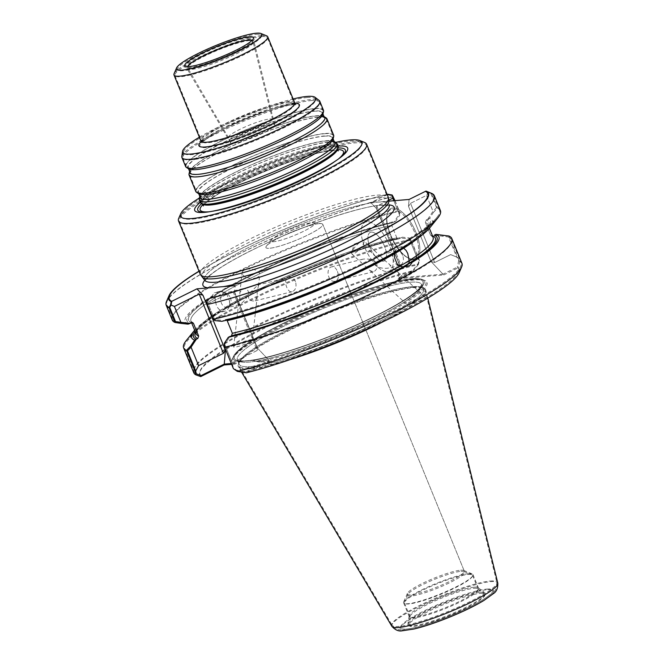 <?xml version="1.0" encoding="UTF-8"?>
<svg xmlns="http://www.w3.org/2000/svg" width="664" height="664" viewBox="0 0 664 664"><rect width="100%" height="100%" fill="white"/><g stroke="black" fill="none" stroke-linecap="round" stroke-linejoin="round"><path stroke-width="0.5" stroke-dasharray="3.32 2.49" d="M319.21 223.635A30.71 4.648 -22.2 0 0 289.894 232.782A30.71 4.648 -22.2 0 0 266.405 246.087A30.71 4.648 -22.2 0 0 265.915 247.564A30.71 4.648 -22.2 0 0 269.484 248.278A30.71 4.648 -22.2 0 0 302.386 237.571A30.71 4.648 -22.2 0 0 322.787 224.357A30.71 4.648 -22.2 0 0 321.401 223.643A30.71 4.648 -22.2 0 0 319.21 223.635A30.71 4.648 -22.2 0 0 289.886 232.782A30.71 4.648 -22.2 0 0 266.405 246.078A30.71 4.648 -22.2 0 0 265.915 247.556A30.71 4.648 -22.2 0 0 269.484 248.278A30.71 4.648 -22.2 0 0 302.386 237.571A30.71 4.648 -22.2 0 0 322.779 224.349A30.71 4.648 -22.2 0 0 321.401 223.635A30.71 4.648 -22.2 0 0 319.21 223.635M207.981 211.957A79.705 12.06 -22.2 0 0 209.226 211.824A79.705 12.06 -22.2 0 0 276.099 191.232A79.705 12.06 -22.2 0 0 338.275 159.161A79.705 12.06 -22.2 0 0 339.271 158.381M338.026 147.972A79.705 12.06 -22.2 0 0 266.986 168.905A79.705 12.06 -22.2 0 0 201.59 203.649M327.916 142.287A73.77 11.155 157.8 0 1 335.66 143.067A73.77 11.155 157.8 0 1 336.507 144.013A73.77 11.155 157.8 0 1 272.414 182.218A73.77 11.155 157.8 0 1 199.897 199.756A73.77 11.155 157.8 0 1 199.839 198.486A73.77 11.155 157.8 0 1 252.453 166.432A73.77 11.155 157.8 0 1 327.916 142.287M337.835 148.628A73.77 11.155 -22.2 0 0 337.818 147.225A73.77 11.155 -22.2 0 0 329.228 145.499A73.77 11.155 -22.2 0 0 250.212 171.221A73.77 11.155 -22.2 0 0 201.209 202.968A73.77 11.155 -22.2 0 0 202.18 203.989M324.43 133.73A73.77 11.155 157.8 0 1 333.013 135.456A73.77 11.155 157.8 0 1 333.071 136.726A73.77 11.155 157.8 0 1 268.928 173.661A73.77 11.155 157.8 0 1 197.249 192.153A73.77 11.155 157.8 0 1 196.411 191.207A73.77 11.155 157.8 0 1 245.406 159.46A73.77 11.155 157.8 0 1 324.43 133.73M317.749 117.362A73.77 11.155 157.8 0 1 325.484 118.134A73.77 11.155 157.8 0 1 326.331 119.08A73.77 11.155 157.8 0 1 262.247 157.285A73.77 11.155 157.8 0 1 189.721 174.831A73.77 11.155 157.8 0 1 189.663 173.561A73.77 11.155 157.8 0 1 242.277 141.507A73.77 11.155 157.8 0 1 317.749 117.362M314.255 108.805A73.77 11.155 157.8 0 1 322.837 110.531A73.77 11.155 157.8 0 1 322.895 111.793A73.77 11.155 157.8 0 1 258.752 148.736A73.77 11.155 157.8 0 1 187.082 167.22A73.77 11.155 157.8 0 1 186.235 166.274A73.77 11.155 157.8 0 1 235.239 134.526A73.77 11.155 157.8 0 1 314.255 108.805M310.91 100.613A73.77 11.155 157.8 0 1 318.861 101.534A73.77 11.155 157.8 0 1 319.5 102.339A73.77 11.155 157.8 0 1 255.416 140.544A73.77 11.155 157.8 0 1 182.89 158.09A73.77 11.155 157.8 0 1 182.791 157.069A73.77 11.155 157.8 0 1 234.815 125.04A73.77 11.155 157.8 0 1 310.91 100.613M307.092 97.517A71.148 10.765 157.8 0 1 314.761 98.396A71.148 10.765 157.8 0 1 253.565 136.02A71.148 10.765 157.8 0 1 183.521 151.956A71.148 10.765 157.8 0 1 233.703 121.072A71.148 10.765 157.8 0 1 307.092 97.517M261.608 36.636A49.941 7.553 157.8 0 1 266.438 36.96A49.941 7.553 157.8 0 1 267.418 37.806A49.941 7.553 157.8 0 1 224.042 63.669A49.941 7.553 157.8 0 1 174.947 75.538A49.941 7.553 157.8 0 1 175.055 74.252A49.941 7.553 157.8 0 1 211.567 52.531A49.941 7.553 157.8 0 1 261.608 36.636M250.071 37.358A37.782 5.719 157.8 0 1 253.698 40.263A37.782 5.719 157.8 0 1 221.651 57.809A37.782 5.719 157.8 0 1 186.468 67.703A37.782 5.719 157.8 0 1 205.002 52.663A37.782 5.719 157.8 0 1 250.071 37.358M256.238 34.304A45.401 6.864 157.8 0 1 260.628 34.594A45.401 6.864 157.8 0 1 222.083 58.872A45.401 6.864 157.8 0 1 177.554 68.492A45.401 6.864 157.8 0 1 210.745 48.746A45.401 6.864 157.8 0 1 256.238 34.304M271.958 124.251A23.838 3.602 157.8 0 1 274.73 124.815A23.838 3.602 157.8 0 1 274.755 124.882A23.838 3.602 157.8 0 1 254.03 137.157A23.838 3.602 157.8 0 1 230.632 142.893A23.838 3.602 157.8 0 1 230.599 142.818A23.838 3.602 157.8 0 1 246.427 132.568A23.838 3.602 157.8 0 1 271.958 124.251M312.097 222.614A23.838 3.602 157.8 0 1 313.798 222.614A23.838 3.602 157.8 0 1 314.869 223.17A23.838 3.602 157.8 0 1 294.169 235.512A23.838 3.602 157.8 0 1 270.738 241.181A23.838 3.602 157.8 0 1 271.119 240.036A23.838 3.602 157.8 0 1 289.346 229.711A23.838 3.602 157.8 0 1 312.097 222.614A23.838 3.602 157.8 0 1 313.798 222.614A23.838 3.602 157.8 0 1 314.869 223.17A23.838 3.602 157.8 0 1 294.169 235.512A23.838 3.602 157.8 0 1 270.738 241.181A23.838 3.602 157.8 0 1 271.119 240.028A23.838 3.602 157.8 0 1 289.346 229.711A23.838 3.602 157.8 0 1 312.097 222.606M192.809 219.095A97.268 14.716 -22.2 0 0 303.556 182.185A97.268 14.716 -22.2 0 0 359.689 141.673A97.268 14.716 -22.2 0 0 265.982 166.448A97.268 14.716 -22.2 0 0 181.695 214.306A97.268 14.716 -22.2 0 0 192.809 219.095M460.642 570.21A30.71 4.648 157.8 0 1 463.613 570.409A30.71 4.648 157.8 0 1 464.219 570.924A30.71 4.648 157.8 0 1 437.543 586.835A30.71 4.648 157.8 0 1 407.347 594.139A30.71 4.648 157.8 0 1 407.414 593.342A30.71 4.648 157.8 0 1 429.865 579.979A30.71 4.648 157.8 0 1 460.642 570.21M468.618 573.679A37.45 5.669 157.8 0 1 472.245 573.912A37.45 5.669 157.8 0 1 472.976 574.551A37.45 5.669 157.8 0 1 440.439 593.948A37.45 5.669 157.8 0 1 403.621 602.854A37.45 5.669 157.8 0 1 403.704 601.883A37.45 5.669 157.8 0 1 431.085 585.59A37.45 5.669 157.8 0 1 468.618 573.679M474.137 587.2A37.45 5.669 157.8 0 1 478.279 587.756A37.45 5.669 157.8 0 1 478.495 588.072A37.45 5.669 157.8 0 1 445.959 607.469A37.45 5.669 157.8 0 1 409.14 616.375A37.45 5.669 157.8 0 1 409.074 616.001A37.45 5.669 157.8 0 1 435.119 599.766A37.45 5.669 157.8 0 1 474.137 587.2M480.421 592.305A41.766 6.316 157.8 0 1 484.753 592.711A41.766 6.316 157.8 0 1 448.997 614.914A41.766 6.316 157.8 0 1 407.92 624.069A41.766 6.316 157.8 0 1 437.833 605.917A41.766 6.316 157.8 0 1 480.421 592.305M413.141 287.221A100.563 15.214 157.8 0 1 422.868 287.861A100.563 15.214 157.8 0 1 424.952 289.894A100.563 15.214 157.8 0 1 337.486 341.653A100.563 15.214 157.8 0 1 238.774 365.872A100.563 15.214 157.8 0 1 238.841 362.967A100.563 15.214 157.8 0 1 312.37 319.218A100.563 15.214 157.8 0 1 413.141 287.221M371.3 232.134A15.886 6.814 -116.4 0 0 368.088 240.327A15.886 6.814 -116.4 0 0 376.745 257.798A15.886 6.814 -116.4 0 0 383.169 261.218A15.886 6.814 -116.4 0 0 384.431 246.078A15.886 6.814 -116.4 0 0 371.3 232.134A15.886 6.814 -116.4 0 0 368.088 240.327A15.886 6.814 -116.4 0 0 376.745 257.798A15.886 6.814 -116.4 0 0 383.169 261.218A15.886 6.814 -116.4 0 0 384.431 246.078A15.886 6.814 -116.4 0 0 371.3 232.134M411.921 286.69A99.534 15.056 157.8 0 1 421.549 287.329A99.534 15.056 157.8 0 1 423.507 289.014A99.534 15.056 157.8 0 1 337.038 340.566A99.534 15.056 157.8 0 1 239.198 364.237A99.534 15.056 157.8 0 1 239.405 361.656A99.534 15.056 157.8 0 1 312.18 318.363A99.534 15.056 157.8 0 1 411.921 286.69A99.534 15.056 157.8 0 1 421.549 287.329A99.534 15.056 157.8 0 1 423.507 289.014A99.534 15.056 157.8 0 1 337.038 340.566A99.534 15.056 157.8 0 1 239.198 364.237A99.534 15.056 157.8 0 1 239.405 361.656A99.534 15.056 157.8 0 1 312.18 318.363A99.534 15.056 157.8 0 1 411.921 286.69M387.411 271.601A27.241 11.678 -116.4 0 0 389.328 271.078A27.241 11.678 -116.4 0 0 387.693 241.488A27.241 11.678 -116.4 0 0 365.142 222.266A27.241 11.678 -116.4 0 0 365.789 249.788A27.241 11.678 -116.4 0 0 387.411 271.601A27.241 11.678 -116.4 0 0 389.328 271.078A27.241 11.678 -116.4 0 0 387.693 241.488A27.241 11.678 -116.4 0 0 365.142 222.266A27.241 11.678 -116.4 0 0 365.789 249.788A27.241 11.678 -116.4 0 0 387.411 271.601M199.067 271.31A139.598 21.115 157.8 0 1 387.162 194.552L370.877 202.636L388.913 201.134L370.877 202.636L376.878 209.011L376.247 208.056L376.845 206.106L388.797 200.179L376.845 206.106L401.006 265.309L416.95 257.408L419.175 260.213L418.029 263.923A144.138 21.804 157.8 0 0 270.024 318.795A144.138 21.804 157.8 0 0 194.046 371.641A144.138 21.804 157.8 0 0 196.287 373.824M187.472 350.858A144.138 21.804 157.8 0 1 184.55 348.376A144.138 21.804 157.8 0 1 187.14 341.08A144.138 21.804 157.8 0 1 278.789 287.022A144.138 21.804 157.8 0 1 410.966 240.094L419.175 260.213M410.966 240.094L409.431 238.965L400.533 238.036L398.699 238.882C353.414 248.751 270.721 281.951 227.71 307.548L229.437 304.876L229.503 300.883L226.963 294.658L224.283 292.243L220.913 291.72L218.248 292.376A133.539 20.202 157.8 0 1 395.744 221.228L399.728 215.202L393.818 200.727L399.288 214.123L394.026 222.075A131.497 19.887 157.8 0 0 249.199 276.232A131.497 19.887 157.8 0 0 189.821 323.285M387.162 194.56L370.877 202.636L376.878 209.011L376.247 208.056L376.845 206.106L401.006 265.309L416.95 257.408L409.431 238.965M412.767 259.035A27.241 11.678 63.6 0 1 408.277 258.055A27.241 11.678 63.6 0 1 392.125 239.289A27.241 11.678 63.6 0 1 386.979 215.086A27.241 11.678 63.6 0 1 390.498 209.7A27.241 11.678 63.6 0 1 392.416 209.177A27.241 11.678 63.6 0 1 414.029 230.989A27.241 11.678 63.6 0 1 414.685 258.512A27.241 11.678 63.6 0 1 412.767 259.035A27.241 11.678 63.6 0 1 408.277 258.055A27.241 11.678 63.6 0 1 392.125 239.289A27.241 11.678 63.6 0 1 386.979 215.086A27.241 11.678 63.6 0 1 390.498 209.7A27.241 11.678 63.6 0 1 392.416 209.177A27.241 11.678 63.6 0 1 414.029 230.989A27.241 11.678 63.6 0 1 414.685 258.512A27.241 11.678 63.6 0 1 412.767 259.035M434.223 235.23L448.532 236.973L456.741 257.084L450.64 254.602L434.688 262.512L430.977 261.433L434.688 262.512L450.64 254.602L457.712 257.483L459.795 261.168A144.818 21.904 157.8 0 1 461.92 263.293M443.112 236.168L442.672 235.089M394.599 253.64L396.325 250.967C353.323 276.564 270.621 309.764 225.337 319.625L227.196 320.654L225.345 319.633C262.803 311.333 326.074 287.462 371.018 264.629C408.841 246.377 431.351 227.37 427.89 224.606A127.928 19.347 -22.2 0 0 425.375 222.432A127.928 19.347 -22.2 0 1 427.89 224.606A127.928 19.347 -22.2 0 1 419.191 237.28A127.928 19.347 -22.2 0 0 427.89 224.606L426.852 227.951C423.839 232.558 415.838 238.932 402.841 247.049L404.301 246.659A131.497 19.887 157.8 0 0 428.147 228.258A131.497 19.887 157.8 0 0 427.707 219.278L426.23 220.008L425.375 222.432L430.529 235.064L431.476 235.994L432.745 235.969L431.476 235.994L433.044 237.239L430.529 235.064A127.928 19.347 157.8 0 1 433.044 237.239A127.928 19.347 157.8 0 0 430.529 235.064L425.375 222.432L426.23 220.008L429.434 218.423A133.539 20.202 157.8 0 1 430.006 227.586M400.732 248.834A131.497 19.887 157.8 0 1 223.502 320.488L221.784 321.334M448.532 236.973A144.138 21.804 157.8 0 1 451.454 239.455A144.138 21.804 157.8 0 1 373.957 293.031A144.138 21.804 157.8 0 1 225.03 347.737L224.747 344.392L230.018 336.44M427.707 219.278L432.978 211.326L436.563 207.658A144.138 21.804 157.8 0 1 439.493 210.139A144.138 21.804 157.8 0 1 436.904 217.435A144.138 21.804 157.8 0 1 345.255 271.493A144.138 21.804 157.8 0 1 213.069 318.421L214.613 319.55L223.502 320.488M195.091 331.311A131.497 19.887 157.8 0 1 195.888 330.265A131.497 19.887 157.8 0 1 279.793 280.814A131.497 19.887 157.8 0 1 400.533 238.036M218.248 292.376L214.231 292.766L211.791 296.252L214.464 295.596L216.256 304.975L217.833 307.897L220.971 311.549A129.746 19.629 157.8 0 0 195.589 332.539A129.746 19.629 157.8 0 1 274.29 283.628A129.746 19.629 157.8 0 1 399.056 238.766A129.746 19.629 157.8 0 0 227.428 307.673L224.756 308.328A133.539 20.202 157.8 0 1 402.259 237.181L399.056 238.766L396.84 237.861L391.685 225.237L392.548 222.813L394.026 222.075M175.512 321.55A144.138 21.804 157.8 0 1 172.59 319.06A144.138 21.804 157.8 0 1 250.079 265.484A144.138 21.804 157.8 0 1 399.006 210.778L399.288 214.123M209.965 298.144L206.886 302.078L208.114 303.622L232.923 291.33L257.084 350.534L232.275 362.834L233.247 367.856L236.965 370.437A144.138 21.804 157.8 0 0 375.533 320.031A144.138 21.804 157.8 0 0 460.633 266.455A144.138 21.804 157.8 0 0 460.949 262.72A144.138 21.804 157.8 0 0 458.708 260.537L456.741 257.084M225.03 347.737L233.247 367.856M214.613 319.55L208.114 303.622L232.923 291.33L234.475 291.737L257.673 348.583L257.043 347.637L257.673 348.583L257.084 350.534L257.673 348.583L234.575 292.583L235.156 285.661L234.575 292.583L234.475 291.737L232.923 291.33L257.084 350.534L232.275 362.834L224.747 344.392M458.708 260.537L457.264 267.102A139.598 21.115 157.8 0 1 458.143 272.207A139.598 21.115 157.8 0 1 378.438 322.828A139.598 21.115 157.8 0 1 245.904 371.848L236.965 370.437M201.117 375.575A139.598 21.115 157.8 0 1 265.949 326.597A139.598 21.115 157.8 0 1 412.477 270.821L418.029 263.923M200.735 376.596A140.278 21.215 157.8 0 1 265.982 327.452A140.278 21.215 157.8 0 1 412.709 271.534L398.118 278.764L399.346 264.056L376.878 209.011L399.446 264.911L401.006 265.309L399.446 264.911L399.346 264.056L398.192 277.901L412.477 270.821M398.118 278.764L443.735 274.979L430.977 261.433L442.979 274.182L457.264 267.102M392.814 207.981A28.145 12.068 63.6 0 1 417.614 236.882A28.145 12.068 63.6 0 1 409.198 258.487A28.145 12.068 63.6 0 1 392.515 239.098A28.145 12.068 63.6 0 1 387.195 214.09A28.145 12.068 63.6 0 1 392.814 207.981A28.145 12.068 63.6 0 1 417.614 236.882A28.145 12.068 63.6 0 1 409.198 258.487A28.145 12.068 63.6 0 1 392.515 239.098A28.145 12.068 63.6 0 1 387.195 214.09A28.145 12.068 63.6 0 1 392.814 207.981M436.563 207.658L430.811 193.548L428.081 192.452L426.479 195.399L410.526 203.308L408.509 206.38L409.09 199.457L408.509 206.38L430.977 261.433L408.509 206.38L410.526 203.308L426.479 195.399L432.978 211.326M430.811 193.548A144.138 21.804 157.8 0 1 430.903 193.589A144.138 21.804 157.8 0 1 433.733 196.038A144.138 21.804 157.8 0 1 356.236 249.614A144.138 21.804 157.8 0 1 207.317 304.319L213.069 318.421M206.886 302.078L207.317 304.319M169.752 307.44A144.138 21.804 157.8 0 1 166.83 304.959A144.138 21.804 157.8 0 1 167.137 301.224A144.138 21.804 157.8 0 1 253.806 246.917A144.138 21.804 157.8 0 1 393.254 196.677M394.864 200.636L399.006 210.778M246.352 372.803L269.8 361.183L257.043 347.637L234.575 292.583L257.043 347.637L269.053 360.386L245.904 371.848M232.74 358.087L232.242 359.241A105.319 15.928 157.8 0 0 235.039 364.071L239.372 361.556A103.053 15.587 157.8 0 1 233.496 356.361A103.053 15.587 157.8 0 1 322.795 305.656A103.053 15.587 157.8 0 1 422.072 279.403A103.053 15.587 157.8 0 1 369.01 319.309A103.053 15.587 157.8 0 1 252.918 360.436L239.372 361.556L236.467 363.092A104.414 15.795 157.8 0 1 232.74 358.087A104.414 15.795 157.8 0 1 323.227 306.71A104.414 15.795 157.8 0 1 423.815 280.108A104.414 15.795 157.8 0 1 373.168 319.035A104.414 15.795 157.8 0 1 256.844 361.399L252.918 360.436L239.372 361.556A103.053 15.587 157.8 0 1 233.496 356.361A103.053 15.587 157.8 0 1 322.795 305.656A103.053 15.587 157.8 0 1 422.072 279.403A103.053 15.587 157.8 0 1 369.01 319.309A103.053 15.587 157.8 0 1 252.918 360.436L258.943 362.079L269.8 361.183M442.979 274.182L398.192 277.901M256.844 361.399L269.053 360.386M231.304 363.523L236.467 363.092M428.081 192.452L425.416 191.365M179.479 221.519L201.881 276.407A100.895 15.264 157.8 0 1 268.895 232.981A100.895 15.264 157.8 0 1 376.969 197.797A100.895 15.264 157.8 0 1 388.714 200.154L366.312 145.275A100.895 15.264 -22.2 0 0 364.337 143.557A100.895 15.264 -22.2 0 0 354.576 142.918A100.895 15.264 -22.2 0 0 253.465 175.022A100.895 15.264 -22.2 0 0 179.703 218.904A100.895 15.264 -22.2 0 0 179.479 221.519A100.895 15.264 -22.2 0 0 191.224 223.876A100.895 15.264 -22.2 0 0 299.298 188.692A100.895 15.264 -22.2 0 0 366.312 145.275M337.428 271.435C339.246 276.373 338.54 279.602 335.32 281.104C328.016 283.362 325.161 267.99 331.809 266.82C334.133 266.513 336.001 268.048 337.428 271.435M295.53 281.727C293.828 278.407 291.562 276.971 288.716 277.411C282.441 278.49 287.014 293.438 292.226 291.695C295.638 290.143 296.742 286.823 295.53 281.727M375.758 262.014C371.882 259.408 367.549 258.479 362.743 259.217L361.556 259.682C360.311 261.002 360.668 262.388 362.619 263.832L370.006 270.597L373.334 271.767L374.297 271.368C377.501 269.044 377.982 265.924 375.758 262.014M199.383 197.988A97.948 14.816 157.8 0 1 335.627 142.387M200.229 202.362A82.585 12.492 157.8 0 1 266.447 167.693A82.585 12.492 157.8 0 1 338.059 146.105A82.585 12.492 157.8 0 1 338.092 146.105M194.643 330.207A133.539 20.202 157.8 0 1 218.307 312.204L221.203 311.466C208.205 319.583 200.204 325.949 197.183 330.564L196.154 333.909C192.693 331.145 215.194 312.138 253.017 293.886C297.97 271.061 361.241 247.182 398.699 238.891L396.84 237.861L391.685 225.237L392.548 222.813L395.744 221.228M257.2 291.139L257.167 297.14L255.242 300.618L254.212 301.041C249.017 300.941 247.44 298.402 249.473 293.43L257.781 285.005L258.462 285.877L257.2 291.139M248.759 293.214C248.162 289.736 246.186 288.226 242.833 288.682L239.87 292.575C239.928 298.169 239.496 301.921 238.583 303.846L239.264 304.71C243.613 302.195 246.784 298.36 248.759 293.214M403.729 248.153L403.065 246.966A129.746 19.629 -22.2 0 0 426.23 220.008A129.746 19.629 -22.2 0 1 367.541 266.397A129.746 19.629 -22.2 0 1 224.98 319.749A129.746 19.629 -22.2 0 0 396.615 250.843L399.28 250.187M384.199 259.939L388.423 263.483C390.922 265.301 390.88 266.845 388.291 268.098C383.667 268.796 379.434 267.957 375.592 265.567C372.936 260.869 373.633 257.532 377.7 255.54L381.036 256.719L384.199 259.939M480.205 593.409A41.085 6.217 157.8 0 1 484.471 593.807A41.085 6.217 157.8 0 1 449.296 615.644A41.085 6.217 157.8 0 1 408.891 624.65A41.085 6.217 157.8 0 1 438.315 606.796A41.085 6.217 157.8 0 1 480.205 593.409M250.56 341.57C245.829 344.533 233.072 348.476 233.678 346.782C233.462 344.865 252.951 337.835 252.262 340.084L250.56 341.57M408.501 302.767C412.875 300.02 424.628 296.235 425.309 297.347C427.301 298.592 407.978 306.046 406.874 304.461L408.501 302.767M443.735 274.979L458.326 267.741A140.278 21.215 157.8 0 1 459.106 272.796M232.242 359.241A105.319 15.928 157.8 0 1 323.509 307.415A105.319 15.928 157.8 0 1 424.977 280.582A105.319 15.928 157.8 0 1 375.459 319.085A105.319 15.928 157.8 0 1 258.943 362.079M235.039 364.071L231.645 364.353M186.227 340.582A144.818 21.904 157.8 0 1 278.083 286.375A144.818 21.904 157.8 0 1 410.775 239.198L419.532 260.653L418.295 264.621A144.818 21.904 157.8 0 0 269.783 319.774A144.818 21.904 157.8 0 0 193.755 372.728M448.955 236.019L457.712 257.483M188.095 324.14A133.539 20.202 157.8 0 1 211.791 296.252M172.25 320.04A144.818 21.904 157.8 0 1 249.896 266.314A144.818 21.904 157.8 0 1 399.404 211.318L399.728 215.202M427.11 191.522L428.313 192.02L426.479 195.399L433.418 212.405L429.434 218.423M433.418 212.405L437.576 208.147A144.818 21.904 157.8 0 1 440.415 210.604M218.307 312.204L219.103 312.603L224.756 308.328M419.532 260.653L416.95 257.408L408.991 237.886L402.259 237.181M408.991 237.886L410.775 239.198M387.104 194.411A140.278 21.215 -22.2 0 0 199.009 271.169M393.354 196.494A144.818 21.904 -22.2 0 0 253.366 247.008A144.818 21.904 -22.2 0 0 166.515 301.464M395.038 200.628L399.404 211.318M428.313 192.02L431.525 193.324L437.576 208.147M290.774 359.398A101.243 15.313 157.8 0 1 238.401 366.752A101.243 15.313 157.8 0 1 238.467 363.831A101.243 15.313 157.8 0 1 312.495 319.791A101.243 15.313 157.8 0 1 413.946 287.57A101.243 15.313 157.8 0 1 423.74 288.217A101.243 15.313 157.8 0 1 425.84 290.259A101.243 15.313 157.8 0 1 383.269 321.65M178.732 218.315A101.575 15.363 157.8 0 1 253.001 174.134A101.575 15.363 157.8 0 1 354.783 141.814A101.575 15.363 157.8 0 1 364.611 142.461M200.304 274.332A101.575 15.363 157.8 0 1 267.775 230.624A101.575 15.363 157.8 0 1 376.571 195.199A101.575 15.363 157.8 0 1 388.398 197.573M233.396 368.653L232.275 362.834L224.307 343.313M215.053 320.629L208.114 303.622L206.703 301.854M412.709 271.534L418.295 264.621M459.795 261.168L458.326 267.741M461.098 571.331A30.71 4.648 157.8 0 1 464.07 571.53A30.71 4.648 157.8 0 1 464.675 572.053A30.71 4.648 157.8 0 1 437.999 587.955A30.71 4.648 157.8 0 1 407.804 595.259A30.71 4.648 157.8 0 1 407.87 594.463A30.71 4.648 157.8 0 1 430.33 581.108A30.71 4.648 157.8 0 1 461.098 571.331M468.269 574.451A36.769 5.561 157.8 0 1 471.83 574.684A36.769 5.561 157.8 0 1 472.552 575.306A36.769 5.561 157.8 0 1 440.606 594.346A36.769 5.561 157.8 0 1 404.459 603.095A36.769 5.561 157.8 0 1 404.542 602.14A36.769 5.561 157.8 0 1 431.426 586.146A36.769 5.561 157.8 0 1 468.269 574.451M473.922 588.304A36.769 5.561 157.8 0 1 477.997 588.852A36.769 5.561 157.8 0 1 478.204 589.159A36.769 5.561 157.8 0 1 446.258 608.207A36.769 5.561 157.8 0 1 410.111 616.947A36.769 5.561 157.8 0 1 410.045 616.582A36.769 5.561 157.8 0 1 435.617 600.646A36.769 5.561 157.8 0 1 473.922 588.304M402.625 255.416A7.362 5.08 76.2 0 0 396.408 250.951A7.362 5.08 76.2 0 0 393.984 252.793A7.362 5.08 76.2 0 0 396.914 264.728A7.362 5.08 76.2 0 0 399.927 265.243A7.362 5.08 76.2 0 0 402.625 255.416M359.382 242.709A8.856 2.407 -47.5 0 1 362.195 240.957A8.856 2.407 -47.5 0 1 363.831 240.916A8.856 2.407 -47.5 0 1 361.672 246.585A8.856 2.407 -47.5 0 1 354.651 253.333A8.856 2.407 -47.5 0 1 351.862 253.955A8.856 2.407 -47.5 0 1 351.754 252.328A8.856 2.407 -47.5 0 1 359.382 242.709M230.333 297.746A7.362 5.08 -103.8 0 1 230.059 305.722A7.362 5.08 -103.8 0 1 227.627 307.573A7.362 5.08 -103.8 0 1 221.411 303.099A7.362 5.08 -103.8 0 1 224.117 293.281A7.362 5.08 -103.8 0 1 227.121 293.795A7.362 5.08 -103.8 0 1 230.333 297.746M397.08 263.857A10.217 7.055 76.2 0 0 399.902 266.447A10.217 7.055 76.2 0 0 404.077 267.16A10.217 7.055 76.2 0 0 408.75 256.844M406.21 250.618A10.217 7.055 76.2 0 0 399.205 247.323A10.217 7.055 76.2 0 0 395.835 249.888A10.217 7.055 76.2 0 0 394.541 257.64M256.105 277.876A8.856 4.598 6.5 0 0 257.931 277.096A8.856 4.598 6.5 0 0 259.74 274.705A8.856 4.598 6.5 0 0 251.465 269.127A8.856 4.598 6.5 0 0 242.144 272.697A8.856 4.598 6.5 0 0 246.701 277.403A8.856 4.598 6.5 0 0 256.105 277.876M229.503 300.883A10.217 7.055 -103.8 0 1 228.2 308.627A10.217 7.055 -103.8 0 1 224.83 311.2A10.217 7.055 -103.8 0 1 217.833 307.897M215.294 301.672A10.217 7.055 -103.8 0 1 219.958 291.355A10.217 7.055 -103.8 0 1 224.133 292.069A10.217 7.055 -103.8 0 1 226.963 294.658M200.246 202.412A74.451 11.263 157.8 0 1 249.706 170.374A74.451 11.263 157.8 0 1 329.452 144.412A74.451 11.263 157.8 0 1 338.117 146.155M269.808 118.989A23.838 3.602 157.8 0 1 272.58 119.545A23.838 3.602 157.8 0 1 272.605 119.62A23.838 3.602 157.8 0 1 251.88 131.887A23.838 3.602 157.8 0 1 228.482 137.622A23.838 3.602 157.8 0 1 228.449 137.556A23.838 3.602 157.8 0 1 244.286 127.297A23.838 3.602 157.8 0 1 269.808 118.989M174.093 73.654A50.622 7.653 157.8 0 1 211.094 51.643A50.622 7.653 157.8 0 1 261.823 35.532A50.622 7.653 157.8 0 1 266.712 35.856M199.383 137.216A71.828 10.865 157.8 0 1 293.114 98.961M181.82 156.48A74.451 11.263 157.8 0 1 234.326 124.16A74.451 11.263 157.8 0 1 311.125 99.509A74.451 11.263 157.8 0 1 319.143 100.438M185.605 166.531A74.451 11.263 157.8 0 1 235.056 134.493A74.451 11.263 157.8 0 1 314.802 108.531A74.451 11.263 157.8 0 1 323.468 110.274M189.032 173.81A74.451 11.263 157.8 0 1 242.128 141.457A74.451 11.263 157.8 0 1 318.297 117.088A74.451 11.263 157.8 0 1 326.107 117.868M195.78 191.464A74.451 11.263 157.8 0 1 245.232 159.418A74.451 11.263 157.8 0 1 324.978 133.464A74.451 11.263 157.8 0 1 333.643 135.199M199.208 198.735A74.451 11.263 157.8 0 1 252.303 166.382A74.451 11.263 157.8 0 1 328.472 142.013A74.451 11.263 157.8 0 1 336.283 142.802M209.193 211.783A77.356 11.703 157.8 0 1 209.135 211.791A77.356 11.703 157.8 0 0 211.343 211.567A77.356 11.703 157.8 0 1 209.193 211.783M202.976 204.537A77.356 11.703 157.8 0 1 263.799 171.395A77.356 11.703 157.8 0 1 334.44 149.715A77.356 11.703 157.8 0 1 337.644 149.574A77.356 11.703 157.8 0 0 334.44 149.715A77.356 11.703 157.8 0 0 263.799 171.395A77.356 11.703 157.8 0 0 202.976 204.537M338.275 159.161L336.59 160.447C321.467 172.35 280.017 191.722 246.219 202.736C231.719 207.5 220.099 210.446 211.343 211.567A77.356 11.703 157.8 0 0 276.241 191.581A77.356 11.703 157.8 0 0 336.59 160.447A77.356 11.703 157.8 0 0 338.325 159.07A77.356 11.703 157.8 0 1 336.59 160.447A77.356 11.703 157.8 0 1 276.241 191.581A77.356 11.703 157.8 0 1 211.343 211.567L209.226 211.824M325.974 140.975A72.318 10.939 157.8 0 1 333.56 141.739A72.318 10.939 157.8 0 1 271.559 180.118A72.318 10.939 157.8 0 1 200.412 196.071A72.318 10.939 157.8 0 1 251.988 164.647A72.318 10.939 157.8 0 1 325.974 140.975M324.024 136.211A72.318 10.939 157.8 0 1 332.498 139.141A72.318 10.939 157.8 0 1 269.617 175.354A72.318 10.939 157.8 0 1 199.349 193.481A72.318 10.939 157.8 0 1 243.132 162.979A72.318 10.939 157.8 0 1 324.024 136.211M315.798 116.042A72.318 10.939 157.8 0 1 323.385 116.806A72.318 10.939 157.8 0 1 261.392 155.193A72.318 10.939 157.8 0 1 190.236 171.146A72.318 10.939 157.8 0 1 241.812 139.722A72.318 10.939 157.8 0 1 315.798 116.042M313.856 111.278A72.318 10.939 157.8 0 1 322.331 114.208A72.318 10.939 157.8 0 1 259.441 150.421A72.318 10.939 157.8 0 1 189.174 168.548A72.318 10.939 157.8 0 1 232.964 138.054A72.318 10.939 157.8 0 1 313.856 111.278M292.865 104.563A53.568 8.101 157.8 0 1 248.834 135.058A53.568 8.101 157.8 0 1 206.803 138.552A53.568 8.101 157.8 0 1 292.865 104.563M288.566 102.696A49.941 7.553 157.8 0 1 294.376 103.866A49.941 7.553 157.8 0 1 251 129.729A49.941 7.553 157.8 0 1 201.906 141.606A49.941 7.553 157.8 0 1 235.081 120.109A49.941 7.553 157.8 0 1 288.566 102.696M249.581 40.545A35.939 5.436 157.8 0 1 253.797 41.492A35.939 5.436 157.8 0 1 222.54 60.001A35.939 5.436 157.8 0 1 187.265 68.649A35.939 5.436 157.8 0 1 210.737 53.228A35.939 5.436 157.8 0 1 249.581 40.545M329.103 146.113A73.389 11.097 157.8 0 1 337.669 149.226A73.389 11.097 157.8 0 0 329.103 146.113A73.389 11.097 157.8 0 0 246.693 173.437A73.389 11.097 157.8 0 0 202.719 204.296A73.389 11.097 157.8 0 1 246.693 173.437A73.389 11.097 157.8 0 1 329.103 146.113M486.944 589.068A49.825 7.536 157.8 0 1 445.992 617.429A49.825 7.536 157.8 0 1 406.899 620.682A49.825 7.536 157.8 0 1 486.944 589.068M490.223 581.033A56.565 8.557 157.8 0 1 496.863 582.535A56.565 8.557 157.8 0 1 447.669 611.652A56.565 8.557 157.8 0 1 392.15 625.272A56.565 8.557 157.8 0 1 429.077 601.011A56.565 8.557 157.8 0 1 490.223 581.033M410.103 282.233A99.534 15.056 157.8 0 1 421.69 284.557A99.534 15.056 157.8 0 1 335.22 336.108A99.534 15.056 157.8 0 1 237.372 359.772A99.534 15.056 157.8 0 1 303.489 316.944A99.534 15.056 157.8 0 1 410.103 282.233A99.534 15.056 157.8 0 1 421.69 284.557A99.534 15.056 157.8 0 1 335.22 336.108A99.534 15.056 157.8 0 1 237.372 359.772A99.534 15.056 157.8 0 1 303.489 316.944A99.534 15.056 157.8 0 1 410.103 282.233M220.315 310.362A127.928 19.347 157.8 0 0 196.154 333.909A127.928 19.347 157.8 0 1 264.762 286.441A127.928 19.347 157.8 0 1 396.84 237.861A127.928 19.347 157.8 0 0 229.437 304.876M224.283 292.243A127.928 19.347 -22.2 0 1 391.685 225.237A127.928 19.347 -22.2 0 0 259.607 273.809A127.928 19.347 -22.2 0 0 191 321.276A127.928 19.347 -22.2 0 0 191.796 322.413A127.928 19.347 -22.2 0 1 191 321.276L191.481 322.472L191 321.276A127.928 19.347 -22.2 0 1 215.161 297.729M220.913 291.72A129.746 19.629 -22.2 0 1 392.548 222.813A129.746 19.629 -22.2 0 0 249.988 276.166A129.746 19.629 -22.2 0 0 191.298 322.555A129.746 19.629 -22.2 0 1 214.464 295.596M411.091 279.245A101.808 15.396 157.8 0 1 327.418 337.188A101.808 15.396 157.8 0 1 247.539 343.836A101.808 15.396 157.8 0 1 411.091 279.245A101.808 15.396 157.8 0 1 327.418 337.188A101.808 15.396 157.8 0 1 247.539 343.836A101.808 15.396 157.8 0 1 411.091 279.245M410.526 203.308L434.688 262.512L410.526 203.308M204.728 280.258A103.269 15.621 157.8 0 1 283.852 235.554A103.269 15.621 157.8 0 1 382.182 204.91A103.269 15.621 157.8 0 1 389.378 204.902A103.269 15.621 157.8 0 0 382.182 204.91A103.269 15.621 157.8 0 0 283.852 235.554A103.269 15.621 157.8 0 0 204.728 280.258M377.633 202.13A99.758 15.089 157.8 0 1 389.403 205.068A99.758 15.089 157.8 0 0 377.633 202.13A99.758 15.089 157.8 0 0 268.962 237.737A99.758 15.089 157.8 0 0 204.827 280.391A99.758 15.089 157.8 0 1 268.962 237.737A99.758 15.089 157.8 0 1 377.633 202.13M487.808 589.64A50.472 7.636 157.8 0 1 446.324 618.367A50.472 7.636 157.8 0 1 406.717 621.662A50.472 7.636 157.8 0 1 487.808 589.64M391.893 626.351A57.212 8.657 157.8 0 1 429.234 601.808A57.212 8.657 157.8 0 1 491.086 581.606A57.212 8.657 157.8 0 1 497.801 583.125M252.196 40.247A35.258 5.337 157.8 0 1 252.835 40.919A35.258 5.337 157.8 0 1 222.166 59.071A35.258 5.337 157.8 0 1 187.555 67.562A35.258 5.337 157.8 0 1 187.538 66.632M294.667 102.779A50.622 7.653 -22.2 0 0 244.908 114.814A50.622 7.653 -22.2 0 0 200.935 141.025M295.015 103.368A54.249 8.209 -22.2 0 0 246.062 117.628A54.249 8.209 -22.2 0 0 201.101 141.698M188.551 168.814A73.007 11.039 157.8 0 1 232.749 138.029A73.007 11.039 157.8 0 1 314.404 111.004A73.007 11.039 157.8 0 1 322.961 113.967M189.605 171.387A73.007 11.039 157.8 0 1 241.671 139.672A73.007 11.039 157.8 0 1 316.354 115.768A73.007 11.039 157.8 0 1 324.007 116.54M198.727 193.747A73.007 11.039 157.8 0 1 242.924 162.962A73.007 11.039 157.8 0 1 324.58 135.937A73.007 11.039 157.8 0 1 333.129 138.892M199.781 196.32A73.007 11.039 157.8 0 1 251.839 164.597A73.007 11.039 157.8 0 1 326.522 140.702A73.007 11.039 157.8 0 1 334.183 141.473M464.219 570.924L322.787 224.357L464.675 572.053M407.347 594.139L407.804 595.259M199.897 199.756L201.209 202.968M336.507 144.013L337.818 147.225M197.249 192.153L199.349 193.481L200.412 196.071L199.839 198.486M333.071 136.726L332.498 139.141L333.56 141.739L335.66 143.067M189.721 174.831L196.411 191.207M326.331 119.08L333.013 135.456M187.082 167.22L189.174 168.548L190.236 171.146L189.663 173.561M322.895 111.793L322.331 114.208L323.385 116.806L325.484 118.134M182.89 158.09L186.235 166.274M319.5 102.339L322.837 110.531M183.521 151.956L182.791 157.069M314.761 98.396L318.861 101.534M174.947 75.538L201.906 141.606L201.989 143.034L204.603 140.386C209.027 136.801 216.53 132.41 227.096 127.214C251.855 115.088 282.241 105.227 291.811 104.862L295.322 104.945L294.376 103.866L267.418 37.806M177.554 68.492L175.055 74.252M260.628 34.594L266.438 36.96M230.599 142.818L228.449 137.556M274.73 124.815L272.58 119.545M274.755 124.882L253.698 40.263M230.632 142.893L186.468 67.703M338.333 150.861L332.564 150.603C309.814 151.458 232.674 182.143 210.372 199.366C202.561 205.259 203.367 206.288 203.383 205.931C203.367 206.288 202.561 205.259 210.372 199.366C232.674 182.143 309.814 151.458 332.564 150.603L338.333 150.861M407.414 593.342L403.704 601.883M463.613 570.409L472.245 573.912M403.621 602.854L409.14 616.375M472.976 574.551L478.495 588.072M478.279 587.756L484.753 592.711M409.074 616.001L407.92 624.069M424.952 289.894L496.863 582.535C497.037 587.515 495.634 590.96 492.646 592.869L483.085 599.758C474.054 605.178 462.8 610.656 449.32 616.175C435.957 621.595 424.196 625.513 414.046 627.936L402.367 629.704C398.964 630.443 395.561 628.966 392.15 625.272L238.774 365.872M369.508 250.502L376.745 257.798L369.508 250.502L368.088 240.327L369.508 250.502M238.467 363.831L238.841 362.967M423.74 288.217L422.868 287.861M237.372 359.772L239.198 364.237L237.372 359.772L239.289 360.602C241.356 361.05 244.684 361.025 249.266 360.51C259.416 359.29 273.253 355.887 290.791 350.318C315.524 342.317 340.35 332.49 365.258 320.837C382.572 312.644 396.458 305.108 406.916 298.227C412.883 294.26 417.083 290.923 419.515 288.217L421.69 284.557L423.507 289.014L421.69 284.557L419.515 288.217C417.083 290.923 412.883 294.26 406.916 298.227C396.458 305.108 382.572 312.644 365.258 320.837C340.35 332.49 315.524 342.317 290.791 350.318C273.253 355.887 259.416 359.29 249.266 360.51C244.684 361.025 241.356 361.05 239.289 360.602L237.372 359.772M390.498 209.7L365.142 222.266L390.498 209.7M414.685 258.512L389.328 271.078L414.685 258.512M427.89 224.606L429.401 228.308L427.89 224.606M428.147 228.258L436.904 217.435M195.888 330.265L187.14 341.08M192.577 322.496L191 321.276L192.577 322.496M451.454 239.455L460.949 262.72M458.143 272.207L460.633 266.455M184.55 348.376L194.046 371.641M399.446 264.911L376.247 208.056L399.446 264.911M408.277 258.055L409.198 258.487L408.277 258.055M386.979 215.086L387.195 214.09L386.979 215.086M433.733 196.038L439.493 210.139M166.83 304.959L172.59 319.06M424.977 280.582L423.815 280.108M426.695 191.879L430.903 193.589M169.635 295.472L167.137 301.224M389.743 205.757L381.128 205.209C358.386 206.587 296.551 227.918 252.992 249.706C232.408 259.931 218.033 268.538 209.874 275.518C206.064 279.278 204.462 281.146 205.06 281.121C204.462 281.146 206.064 279.278 209.874 275.518C218.033 268.538 232.408 259.931 252.992 249.706C296.551 227.918 358.386 206.587 381.128 205.209L389.743 205.757M271.119 240.036L266.405 246.087L271.119 240.028M313.798 222.614L321.401 223.643L313.798 222.614M181.695 214.306L179.703 218.904M359.689 141.673L364.337 143.557M362.743 259.217L331.809 266.82M373.334 271.775L335.32 281.113M288.716 277.403L257.781 285.005M292.226 291.695L254.212 301.041M242.833 288.682L224.117 293.281M239.264 304.71L227.627 307.573M396.408 250.951L377.7 255.54M399.927 265.243L388.291 268.098M427.774 298.144L425.84 290.259M241.547 372.072L238.401 366.752M407.87 594.463L404.542 602.14M464.07 571.53L471.83 574.684M404.459 603.095L410.111 616.947M472.552 575.306L478.204 589.159M477.997 588.852L484.471 593.807M410.045 616.582L408.891 624.65M425.309 297.347L388.423 263.483M381.045 256.711L363.831 240.916M406.874 304.461L369.997 270.613M362.619 263.832L351.862 253.955M362.195 240.957L354.219 244.111L351.754 252.328M404.077 267.16L409.804 265.749M399.205 247.323L404.932 245.912M396.914 264.728L399.902 266.447M393.984 252.793L395.835 249.888M252.262 340.084L257.175 297.14M258.462 285.877L259.74 274.705M233.678 346.782L238.583 303.846M239.87 292.575L242.144 272.697M224.83 311.2L219.103 312.603M219.958 291.355L214.231 292.766M227.121 293.795L224.133 292.069M230.059 305.722L228.2 308.627M206.637 212.14L211.343 211.567C220.099 210.446 231.719 207.5 246.219 202.736C280.017 191.722 321.467 172.35 336.59 160.447L340.35 157.567M272.605 119.62L252.835 40.919L252.926 39.408M228.482 137.622L187.555 67.562L186.426 66.549M295.596 103.85L292.044 103.758C286.516 104.231 278.208 106.273 267.135 109.875L226.374 126.45C215.7 131.696 208.131 136.128 203.665 139.755L201.026 142.445"/><path stroke-width="1" d="M201.59 203.649A79.705 12.06 -22.2 0 0 207.019 212.048A79.705 12.06 -22.2 0 0 207.981 211.957M339.271 158.381A79.705 12.06 -22.2 0 0 338.026 147.972M202.18 203.989A73.77 11.155 -22.2 0 0 209.799 204.695A73.77 11.155 -22.2 0 0 284.922 180.699A73.77 11.155 -22.2 0 0 337.835 148.628L337.669 149.226A73.389 11.097 157.8 0 1 273.892 185.829A73.389 11.097 157.8 0 1 202.719 204.296L203.383 205.931L202.18 203.989M213.26 319.318L207.218 304.494A144.818 21.904 -22.2 0 0 356.717 249.506A144.818 21.904 -22.2 0 0 434.364 195.78L440.415 210.604A144.818 21.904 157.8 0 1 437.817 217.933A144.818 21.904 157.8 0 1 345.961 272.14A144.818 21.904 157.8 0 1 213.26 319.318L215.053 320.629L221.784 321.334A133.539 20.202 157.8 0 0 399.28 250.187L404.932 245.912L405.737 246.311L404.301 246.659A131.497 19.887 157.8 0 1 400.732 248.834M405.795 266.139L403.123 266.795L399.761 266.272L397.08 263.857L394.541 257.64L394.599 253.64A127.928 19.347 -22.2 0 1 227.196 320.654L232.35 333.286L231.495 335.71L232.35 333.286L227.196 320.654A127.928 19.347 -22.2 0 0 419.191 237.28A127.928 19.347 -22.2 0 1 403.729 248.153L406.21 250.618L407.779 253.54L409.58 262.919L412.244 262.263L409.804 265.749L405.795 266.139A133.539 20.202 157.8 0 1 228.291 337.295L230.018 336.44A131.497 19.887 157.8 0 0 374.845 282.283A131.497 19.887 157.8 0 0 434.223 235.23L435.941 234.375A133.539 20.202 157.8 0 1 412.244 262.263M180.923 322.347L175.512 321.55L169.752 307.44L171.063 305.058L174.424 306.428L199.233 294.127L202.943 295.214L199.233 294.127L174.424 306.428L180.923 322.347L189.821 323.285L192.568 322.521L193.514 323.451L198.669 336.084L197.806 338.507L196.328 339.238A131.497 19.887 157.8 0 1 195.091 331.311M196.328 339.238L191.066 347.197L187.472 350.858L195.681 370.977L196.287 373.824L201.117 375.575L224.258 364.104L231.304 363.523M191.066 347.197L198.586 365.632L195.681 370.977M395.038 200.628L392.183 195.025L393.818 200.727L392.789 198.196L388.797 200.179L392.789 198.196L392.258 195.432L394.864 200.636M195.216 371.832L186.459 350.368L190.626 346.11L198.586 365.632L223.394 353.339L225.411 350.26L223.394 353.339L198.586 365.632L195.216 371.832L195.872 374.853A144.818 21.904 157.8 0 1 193.755 372.728L183.621 347.911A144.818 21.904 157.8 0 1 186.227 340.582L194.037 330.929A133.539 20.202 157.8 0 1 194.643 330.207M224.258 364.104L225.411 350.26L224.183 364.968L200.735 376.596L195.872 374.853M387.203 194.544A139.598 21.115 157.8 0 0 387.162 194.552L392.258 195.432M409.09 199.457L388.913 201.134L409.09 199.457L425.416 191.365A139.598 21.115 157.8 0 1 361.822 241.082A139.598 21.115 157.8 0 1 209.965 298.144L209.392 298.426A140.278 21.215 -22.2 0 0 362.137 241.057A140.278 21.215 -22.2 0 0 425.989 191.074L409.09 199.457M171.063 305.058L171.76 301.315L196.942 288.84L235.156 285.661L208.629 287.869A103.269 15.621 157.8 0 1 204.728 280.258A103.269 15.621 157.8 0 0 208.629 287.869L196.942 288.84L202.943 295.214L196.942 288.84L171.179 301.605L170.573 304.859L169.038 307.673L175.088 322.496A144.818 21.904 157.8 0 1 172.25 320.04L166.199 305.216A144.818 21.904 -22.2 0 0 169.038 307.673M171.76 301.315A139.598 21.115 157.8 0 1 169.635 295.472A139.598 21.115 157.8 0 1 199.067 271.31M388.714 200.154A100.895 15.264 157.8 0 1 388.872 200.769A100.895 15.264 157.8 0 1 301.066 252.411A100.895 15.264 157.8 0 1 202.196 276.946A100.895 15.264 157.8 0 1 201.881 276.407M335.627 142.387A97.948 14.816 157.8 0 1 350.492 139.946A97.948 14.816 157.8 0 1 359.963 140.569A97.948 14.816 157.8 0 1 276.805 192.958A97.948 14.816 157.8 0 1 180.732 213.717A97.948 14.816 157.8 0 1 199.383 197.988M338.092 146.105A82.585 12.492 157.8 0 1 340.35 157.567A82.585 12.492 157.8 0 1 275.925 190.809A82.585 12.492 157.8 0 1 206.637 212.14A82.585 12.492 157.8 0 1 200.229 202.362M170.573 304.859L174.424 306.428L181.363 323.426L188.095 324.14L192.568 322.521L193.514 323.451L198.669 336.084L197.806 338.507L194.61 340.092A133.539 20.202 157.8 0 1 194.037 330.929M461.604 267.044L459.106 272.796A140.278 21.215 157.8 0 1 379.327 323.517A140.278 21.215 157.8 0 1 246.352 372.803L237.372 371.408L233.396 368.653L224.639 347.197A144.818 21.904 157.8 0 0 374.139 292.21A144.818 21.904 157.8 0 0 451.794 238.476L461.92 263.293A144.818 21.904 157.8 0 1 461.604 267.044A144.818 21.904 157.8 0 1 376.413 320.729A144.818 21.904 157.8 0 1 237.372 371.408M231.645 364.353L224.183 364.968M186.459 350.368A144.818 21.904 157.8 0 1 183.621 347.911M435.941 234.375L448.955 236.019A144.818 21.904 157.8 0 1 451.794 238.476M181.363 323.426L175.088 322.496M437.817 217.933L430.006 227.586A133.539 20.202 157.8 0 1 405.737 246.311M194.61 340.092L190.626 346.11M224.639 347.197L224.307 343.313L228.291 337.295M387.162 194.56L387.784 194.253A140.278 21.215 -22.2 0 0 387.104 194.411M199.009 271.169A140.278 21.215 -22.2 0 0 169.013 295.712A140.278 21.215 -22.2 0 0 171.179 301.605M169.013 295.712L166.515 301.464A144.818 21.904 -22.2 0 0 166.199 305.216M434.364 195.78A144.818 21.904 -22.2 0 0 431.525 193.324L425.989 191.074M383.269 321.65A101.243 15.313 157.8 0 1 290.774 359.398M359.963 140.569L364.611 142.461A101.575 15.363 157.8 0 1 366.603 144.188A101.575 15.363 157.8 0 1 278.365 196.793A101.575 15.363 157.8 0 1 178.516 220.946A101.575 15.363 157.8 0 1 178.732 218.315L180.732 213.717M366.603 144.188L388.398 197.573A101.575 15.363 157.8 0 1 388.556 198.187A101.575 15.363 157.8 0 1 300.153 250.179A101.575 15.363 157.8 0 1 200.619 274.888A101.575 15.363 157.8 0 1 200.304 274.332L178.516 220.946M207.218 304.494L206.703 301.854L209.392 298.426M392.183 195.025L387.784 194.253M337.138 143.756L338.117 146.155A74.451 11.263 157.8 0 1 338.134 147.574A74.451 11.263 157.8 0 1 273.435 184.708A74.451 11.263 157.8 0 1 201.225 203.441A74.451 11.263 157.8 0 1 200.246 202.412L199.266 200.013A74.451 11.263 157.8 0 1 199.208 198.735L199.781 196.32A73.007 11.039 157.8 0 0 271.601 180.218A73.007 11.039 157.8 0 0 334.183 141.473L336.283 142.802A74.451 11.263 157.8 0 1 337.138 143.756A74.451 11.263 157.8 0 1 272.456 182.309A74.451 11.263 157.8 0 1 199.266 200.013M249.183 36.802A37.101 5.611 157.8 0 1 252.743 39.649A37.101 5.611 157.8 0 1 221.27 56.88A37.101 5.611 157.8 0 1 186.725 66.591A37.101 5.611 157.8 0 1 204.927 51.825A37.101 5.611 157.8 0 1 249.183 36.802M256.453 33.2A46.082 6.972 157.8 0 1 260.911 33.49A46.082 6.972 157.8 0 1 221.784 58.141A46.082 6.972 157.8 0 1 176.582 67.902A46.082 6.972 157.8 0 1 210.272 47.858A46.082 6.972 157.8 0 1 256.453 33.2M260.911 33.49L266.712 35.856A50.622 7.653 157.8 0 1 267.708 36.719A50.622 7.653 157.8 0 1 234.085 58.498A50.622 7.653 157.8 0 1 179.869 76.153A50.622 7.653 157.8 0 1 173.976 74.966A50.622 7.653 157.8 0 1 174.093 73.654L176.582 67.902M293.114 98.961A71.828 10.865 157.8 0 1 307.308 96.413A71.828 10.865 157.8 0 1 315.043 97.301A71.828 10.865 157.8 0 1 253.266 135.29A71.828 10.865 157.8 0 1 182.55 151.375A71.828 10.865 157.8 0 1 199.383 137.216M315.043 97.301L319.143 100.438A74.451 11.263 157.8 0 1 319.791 101.252A74.451 11.263 157.8 0 1 255.109 139.805A74.451 11.263 157.8 0 1 181.928 157.517A74.451 11.263 157.8 0 1 181.82 156.48L182.55 151.375M319.791 101.252L323.468 110.274A74.451 11.263 157.8 0 1 323.526 111.552A74.451 11.263 157.8 0 1 258.794 148.827A74.451 11.263 157.8 0 1 186.459 167.486A74.451 11.263 157.8 0 1 185.605 166.531L181.928 157.517M326.107 117.868A74.451 11.263 157.8 0 1 326.962 118.823A74.451 11.263 157.8 0 1 262.28 157.385A74.451 11.263 157.8 0 1 189.099 175.088A74.451 11.263 157.8 0 1 189.032 173.81L189.605 171.387A73.007 11.039 157.8 0 0 261.425 155.285A73.007 11.039 157.8 0 0 324.007 116.54L326.107 117.868M326.962 118.823L333.643 135.199A74.451 11.263 157.8 0 1 333.702 136.477A74.451 11.263 157.8 0 1 268.962 173.76A74.451 11.263 157.8 0 1 196.627 192.419A74.451 11.263 157.8 0 1 195.78 191.464L189.099 175.088M209.135 211.791A77.356 11.703 157.8 0 1 202.976 204.537A77.356 11.703 157.8 0 0 209.135 211.791M337.644 149.574A77.356 11.703 157.8 0 1 338.325 159.07A77.356 11.703 157.8 0 0 337.644 149.574M408.883 260.786A127.928 19.347 157.8 0 0 433.044 237.239L429.401 228.308L433.044 237.239A127.928 19.347 157.8 0 1 364.428 284.707A127.928 19.347 157.8 0 1 232.35 333.286A127.928 19.347 157.8 0 0 399.761 266.272M409.58 262.919A129.746 19.629 157.8 0 0 432.745 235.969A129.746 19.629 157.8 0 1 374.048 282.349A129.746 19.629 157.8 0 1 231.495 335.71A129.746 19.629 157.8 0 0 403.123 266.795M197.806 338.507A129.746 19.629 157.8 0 1 195.589 332.539A129.746 19.629 157.8 0 0 197.806 338.507M198.669 336.084A127.928 19.347 157.8 0 1 196.154 333.909A127.928 19.347 157.8 0 0 198.669 336.084M191.796 322.413A127.928 19.347 -22.2 0 0 193.514 323.451A127.928 19.347 -22.2 0 1 191.796 322.413M199.233 294.127L223.394 353.339L199.233 294.127M202.943 295.214L225.411 350.26L202.943 295.214M389.378 204.902A103.269 15.621 157.8 0 1 344.259 242.999A103.269 15.621 157.8 0 1 223.469 286.632A103.269 15.621 157.8 0 0 344.259 242.999A103.269 15.621 157.8 0 0 389.378 204.902M200.619 274.888L204.827 280.391A99.758 15.089 157.8 0 0 302.585 256.13A99.758 15.089 157.8 0 0 389.403 205.068A99.758 15.089 157.8 0 1 302.585 256.13A99.758 15.089 157.8 0 1 204.827 280.391L202.196 276.946M427.774 298.144L497.801 583.125A57.212 8.657 157.8 0 1 448.042 612.573A57.212 8.657 157.8 0 1 391.893 626.351L241.547 372.072M338.134 147.574L337.669 149.226L338.333 150.861L337.669 149.226A73.389 11.097 157.8 0 1 273.892 185.829A73.389 11.097 157.8 0 1 202.719 204.296L201.225 203.441M187.538 66.632A35.258 5.337 157.8 0 1 213.144 51.302A35.258 5.337 157.8 0 1 248.693 39.989A35.258 5.337 157.8 0 1 252.196 40.247M201.026 142.445L200.935 141.025A50.622 7.653 -22.2 0 0 206.828 142.212A50.622 7.653 -22.2 0 0 261.052 124.558A50.622 7.653 -22.2 0 0 294.667 102.779L267.708 36.719M201.101 141.698A54.249 8.209 -22.2 0 0 205.242 146.993A54.249 8.209 -22.2 0 0 271.833 124.118A54.249 8.209 -22.2 0 0 295.015 103.368M323.526 111.552L322.961 113.967A73.007 11.039 157.8 0 1 259.483 150.52A73.007 11.039 157.8 0 1 188.551 168.814L186.459 167.486M333.702 136.477L333.129 138.892A73.007 11.039 157.8 0 1 269.659 175.445A73.007 11.039 157.8 0 1 198.727 193.747L196.627 192.419M191.481 322.472L196.154 333.909L191.481 322.472M388.556 198.187L388.872 200.769M497.801 583.125C497.983 588.121 496.564 591.582 493.559 593.508L483.89 600.472C474.743 605.966 463.347 611.511 449.694 617.097C436.157 622.583 424.246 626.559 413.971 629.007L402.168 630.8C398.649 631.514 395.221 630.028 391.893 626.351M200.935 141.025L173.976 74.966M322.961 113.967L324.007 116.54M188.551 168.814L189.605 171.387M333.129 138.892L334.183 141.473M198.727 193.747L199.781 196.32M294.667 102.779L295.596 103.85"/></g></svg>

